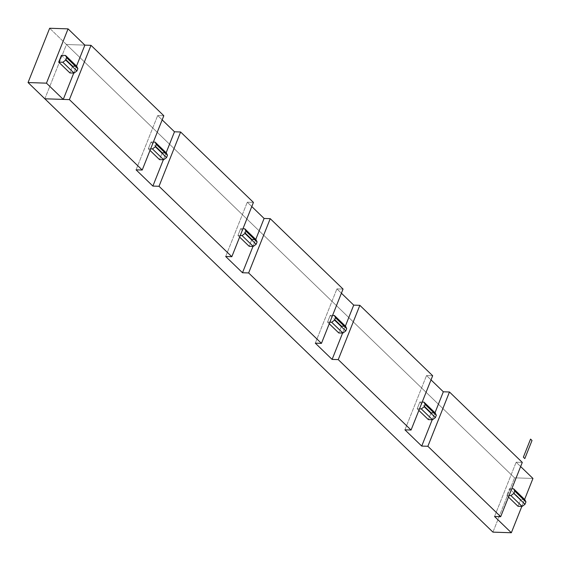 <?xml version="1.0" encoding="UTF-8"?>
<svg xmlns="http://www.w3.org/2000/svg" width="561" height="561" viewBox="0 0 561 561"><rect width="100%" height="100%" fill="white"/><g stroke="black" fill="none" stroke-linecap="round" stroke-linejoin="round"><path stroke-width="0.42" stroke-dasharray="2.81 2.1" d="M434.985 412.763L432.208 419.747L434.985 412.763M532.95 478.456L514.542 477.839L66.457 44.508L84.865 45.125L66.457 44.508L514.542 477.839L532.95 478.456M163.819 115.741L157.676 115.538L162.171 119.879L157.676 115.538L163.819 115.741M253.432 202.409L247.296 202.205L251.784 206.546L247.296 202.205L253.432 202.409M343.052 289.076L336.916 288.873L341.404 293.214L336.916 288.873L343.052 289.076M432.664 375.744L426.528 375.54L431.023 379.881L426.528 375.54L432.664 375.744M522.284 462.411L516.148 462.208L520.636 466.549L516.148 462.208L522.284 462.411M494.543 516.492L516.148 462.208L494.543 516.492M521.828 506.415L524.605 499.43L521.828 506.415M509.493 488.666L520.699 499.5L517.999 506.281L520.699 499.5L509.493 488.666L511.807 488.743L509.493 488.666L506.793 495.454L509.493 488.666M508.483 497.088L506.793 495.454L509.108 495.531L506.793 495.454L508.483 497.088M492.937 532.13L514.542 477.839L492.937 532.13M44.852 98.792L66.457 44.508L49.656 28.253L66.457 44.508L44.852 98.792M76.52 66.093L73.743 73.077L76.52 66.093M136.078 169.829L157.676 115.538L136.078 169.829M163.356 159.745L166.14 152.76L163.356 159.745M151.028 141.996L155.516 146.337L151.028 141.996L153.335 142.073L151.028 141.996L148.328 148.784L151.028 141.996M162.059 153.251L159.527 159.619L162.059 153.251M150.018 150.418L148.328 148.784L150.636 148.861L148.328 148.784L150.018 150.418M225.69 256.489L247.296 202.205L225.69 256.489M252.976 246.412L255.753 239.428L252.976 246.412M240.648 228.664L245.136 233.004L240.648 228.664L242.955 228.741L240.648 228.664L237.948 235.452L240.648 228.664M251.679 239.919L249.147 246.286L251.679 239.919M239.631 237.086L237.948 235.452L240.255 235.529L237.948 235.452L239.631 237.086M315.31 343.157L336.916 288.873L315.31 343.157M342.589 333.08L345.373 326.095L342.589 333.08M330.261 315.331L334.749 319.672L330.261 315.331L332.568 315.408L330.261 315.331L327.561 322.119L330.261 315.331M341.298 326.586L338.767 332.954L341.298 326.586M329.251 323.753L327.561 322.119L329.868 322.196L327.561 322.119L329.251 323.753M404.93 429.824L426.528 375.54L404.93 429.824M419.88 401.999L424.368 406.339L419.88 401.999L422.188 402.076L419.88 401.999L417.181 408.787L419.88 401.999M430.911 413.254L428.38 419.621L430.911 413.254M418.871 410.421L417.181 408.787L419.488 408.864L417.181 408.787L418.871 410.421M524.823 499.634L520.699 499.5L524.823 499.634M61.408 55.329L65.903 59.676L61.408 55.329M72.446 66.591L69.915 72.951L72.446 66.591M166.358 152.971L165.067 152.929L166.358 152.971M255.97 239.638L254.68 239.596L255.97 239.638M345.59 326.306L344.3 326.257L345.59 326.306M435.203 412.973L433.919 412.924L435.203 412.973M76.738 66.303L75.447 66.261L76.738 66.303"/><path stroke-width="0.84" d="M427.868 446.283L500.678 516.695L522.284 462.411L449.466 391.992L427.868 446.283L421.732 446.079L404.93 429.824L411.066 430.035L338.248 359.615L332.112 359.412L315.31 343.157L321.446 343.367L248.635 272.948L242.499 272.744L225.69 256.489L231.826 256.7L159.015 186.28L152.88 186.077L136.078 169.829L142.214 170.032L69.396 99.613L44.852 98.792L492.937 532.13L511.344 532.747L494.543 516.492L500.678 516.695L427.868 446.283L449.466 391.992L443.33 391.788L434.985 412.763L443.33 391.788L449.466 391.992L522.284 462.411L500.678 516.695L494.543 516.492L511.344 532.747L521.828 506.415L511.344 532.747L492.937 532.13L44.852 98.792L69.396 99.613L91.001 45.329L163.819 115.741L91.001 45.329L84.865 45.125L91.001 45.329L69.396 99.613L142.214 170.032L163.819 115.741L142.214 170.032L136.078 169.829L152.88 186.077L163.356 159.745L152.88 186.077L159.015 186.28L180.621 131.996L253.432 202.409L180.621 131.996L174.485 131.786L180.621 131.996L159.015 186.28L231.826 256.7L253.432 202.409L231.826 256.7L225.69 256.489L242.499 272.744L252.976 246.412L242.499 272.744L248.635 272.948L270.234 218.664L343.052 289.076L270.234 218.664L264.098 218.453L270.234 218.664L248.635 272.948L321.446 343.367L343.052 289.076L321.446 343.367L315.31 343.157L332.112 359.412L342.589 333.08L332.112 359.412L338.248 359.615L359.853 305.331L432.664 375.744L359.853 305.331L353.718 305.121L359.853 305.331L338.248 359.615L411.066 430.035L432.664 375.744L411.066 430.035L404.93 429.824L421.732 446.079L427.868 446.283M432.208 419.747L421.732 446.079L432.208 419.747M162.171 119.879L174.485 131.786L162.171 119.879M251.784 206.546L264.098 218.453L251.784 206.546M341.404 293.214L353.718 305.121L341.404 293.214M431.023 379.881L443.33 391.788L431.023 379.881M520.636 466.549L532.95 478.456L520.636 466.549M524.605 499.43L532.95 478.456L524.605 499.43M517.999 506.281L508.483 497.088L517.999 506.281L522.123 506.422L510.917 495.587L513.82 493.428L514.746 491.099L513.617 488.806L524.823 499.634L525.952 501.927L525.019 504.262L522.123 506.422L517.999 506.281M84.865 45.125L76.52 66.093L84.865 45.125L68.063 28.87L84.865 45.125M73.743 73.077L63.26 99.409L46.458 83.161L28.05 82.544L44.852 98.792L28.05 82.544L49.656 28.253L68.063 28.87L46.458 83.161L63.26 99.409L73.743 73.077M166.14 152.76L174.485 131.786L166.14 152.76M155.516 146.337L162.227 152.83L162.059 153.251L162.227 152.83L155.516 146.337M159.527 159.619L150.018 150.418L159.527 159.619L163.651 159.752L152.452 148.924L155.348 146.765L156.281 144.429L155.152 142.136L166.358 152.971L167.48 155.264L166.554 157.599L163.651 159.752L159.527 159.619M255.753 239.428L264.098 218.453L255.753 239.428M245.136 233.004L251.847 239.498L251.679 239.919L251.847 239.498L245.136 233.004M249.147 246.286L239.631 237.086L249.147 246.286L253.27 246.419L242.072 235.585L244.968 233.432L245.893 231.097L244.771 228.804L255.97 239.638L257.099 241.931L256.167 244.266L253.27 246.419L249.147 246.286M345.373 326.095L353.718 305.121L345.373 326.095M334.749 319.672L341.467 326.165L341.298 326.586L341.467 326.165L334.749 319.672M338.767 332.954L329.251 323.753L338.767 332.954L342.89 333.087L331.684 322.252L334.58 320.1L335.513 317.764L334.384 315.471L345.59 326.306L346.712 328.599L345.786 330.927L342.89 333.087L338.767 332.954M424.368 406.339L431.079 412.833L430.911 413.254L431.079 412.833L424.368 406.339M428.38 419.621L418.871 410.421L428.38 419.621L432.503 419.754L421.304 408.92L424.2 406.767L425.133 404.432L424.004 402.139L435.203 412.973L436.332 415.266L435.406 417.594L432.503 419.754L428.38 419.621M511.807 488.743L513.617 488.806L511.807 488.743M509.108 495.531L510.917 495.587L509.108 495.531M65.903 59.676L72.614 66.163L72.446 66.591L72.614 66.163L65.903 59.676M69.915 72.951L58.709 62.117L61.408 55.329L65.532 55.469L76.738 66.303L77.867 68.596L76.934 70.931L74.038 73.091L62.832 62.257L65.735 60.097L66.661 57.762L65.532 55.469L61.408 55.329L58.709 62.117L62.832 62.257L58.709 62.117L69.915 72.951L74.038 73.091L69.915 72.951M46.458 83.161L68.063 28.87L49.656 28.253L28.05 82.544L46.458 83.161M165.067 152.929L162.227 152.83L165.067 152.929M153.335 142.073L155.152 142.136L153.335 142.073M150.636 148.861L152.452 148.924L150.636 148.861M254.68 239.596L251.847 239.498L254.68 239.596M242.955 228.741L244.771 228.804L242.955 228.741M240.255 235.529L242.072 235.585L240.255 235.529M344.3 326.257L341.467 326.165L344.3 326.257M332.568 315.408L334.384 315.471L332.568 315.408M329.868 322.196L331.684 322.252L329.868 322.196M433.919 412.924L431.079 412.833L433.919 412.924M422.188 402.076L424.004 402.139L422.188 402.076M419.488 408.864L421.304 408.92L419.488 408.864M514.746 491.099L525.952 501.927L524.823 499.634L513.617 488.806L514.746 491.099L513.82 493.428L510.917 495.587L522.123 506.422L525.019 504.262L513.82 493.428L525.019 504.262L525.952 501.927L514.746 491.099M75.447 66.261L72.614 66.163L75.447 66.261M156.281 144.429L167.48 155.264L166.358 152.971L155.152 142.136L156.281 144.429M152.452 148.924L163.651 159.752L166.554 157.599L155.348 146.765L152.452 148.924M530.559 439.095L523.364 457.187L524.808 458.589L532.01 440.49L530.559 439.095L523.364 457.187L524.808 458.589L532.01 440.49L530.559 439.095L523.364 457.187L524.808 458.589L532.01 440.49L530.559 439.095L523.364 457.187L524.808 458.589L532.01 440.49L530.559 439.095L523.364 457.187L524.808 458.589L532.01 440.49L530.559 439.095M245.893 231.097L257.099 241.931L255.97 239.638L244.771 228.804L245.893 231.097M242.072 235.585L253.27 246.419L256.167 244.266L244.968 233.432L242.072 235.585M335.513 317.764L346.712 328.599L345.59 326.306L334.384 315.471L335.513 317.764M331.684 322.252L342.89 333.087L345.786 330.927L334.58 320.1L331.684 322.252M425.133 404.432L436.332 415.266L435.203 412.973L424.004 402.139L425.133 404.432M421.304 408.92L432.503 419.754L435.406 417.594L424.2 406.767L421.304 408.92M66.661 57.762L77.867 68.596L76.738 66.303L65.532 55.469L66.661 57.762M62.832 62.257L74.038 73.091L76.934 70.931L65.735 60.097L62.832 62.257"/></g></svg>
